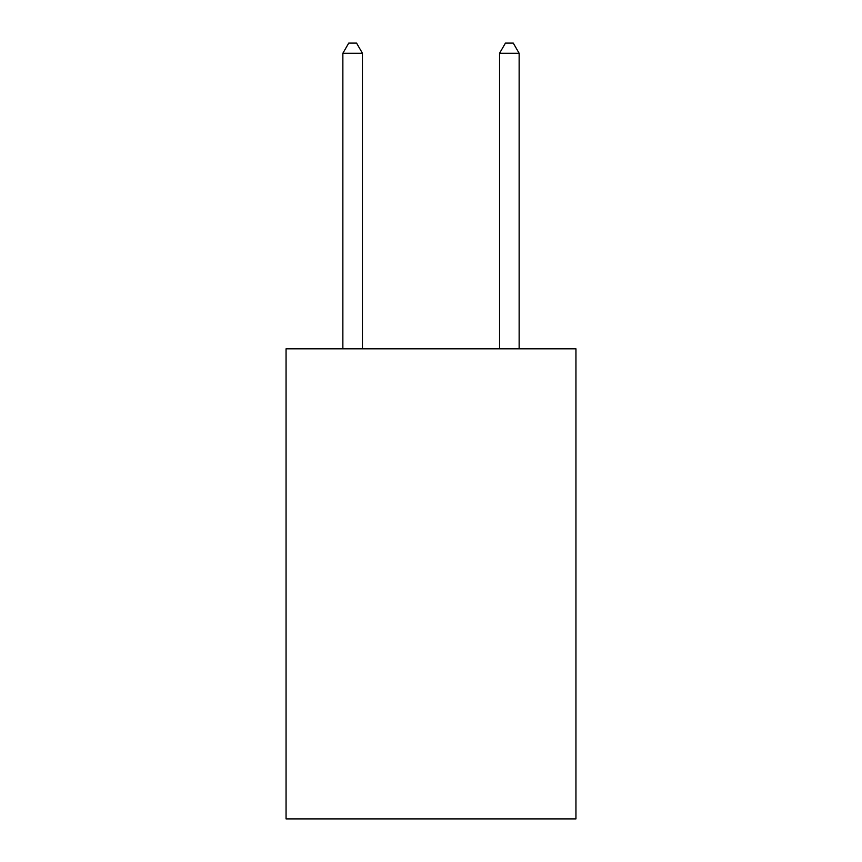<?xml version="1.0" encoding="UTF-8"?>
<svg xmlns="http://www.w3.org/2000/svg" width="862" height="862" viewBox="0 0 862 862"><rect width="100%" height="100%" fill="white"/><g stroke="black" fill="none" stroke-linecap="round" stroke-linejoin="round"><path stroke-width="1.29" d="M575.945 348.808L575.945 818.9L286.055 818.9L286.055 348.808L575.945 348.808M362.449 348.808L362.449 53.282L342.86 53.282L342.86 348.808M342.86 53.282L348.733 43.1L356.566 43.1L362.449 53.282M519.139 348.808L519.139 53.282L499.551 53.282L499.551 348.808M499.551 53.282L505.434 43.1L513.267 43.1L519.139 53.282"/></g></svg>

